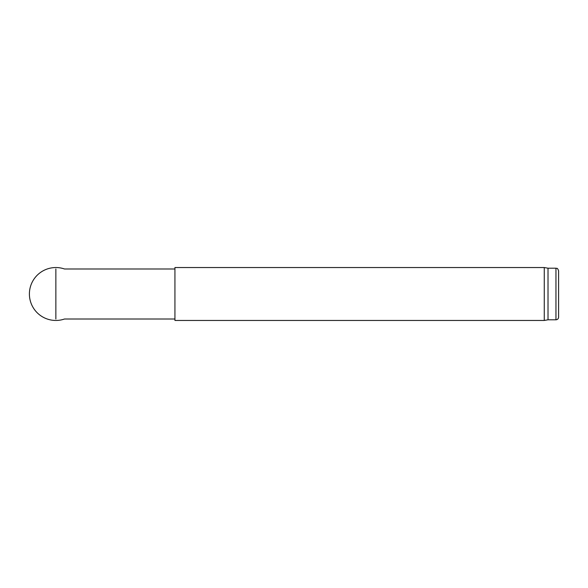 <?xml version="1.0" encoding="UTF-8"?>
<svg xmlns="http://www.w3.org/2000/svg" width="588" height="588" viewBox="0 0 588 588"><rect width="100%" height="100%" fill="white"/><g stroke="black" fill="none" stroke-linecap="round" stroke-linejoin="round"><path stroke-width="0.88" d="M548.016 268.201L548.016 319.798L555.954 319.798C557.564 319.644 558.446 318.762 558.6 317.152L558.6 270.847C557.248 267.114 556.763 268.767 555.954 268.201L548.016 268.201L544.268 267.54L174.93 267.54L174.93 320.46L544.268 320.46L544.268 267.54M548.016 319.798L544.268 320.46M174.93 319.005L64.511 319.005A26.46 26.46 0 0 1 29.4 294A26.46 26.46 0 0 1 64.511 268.995L174.93 268.995M55.86 319.005L55.86 268.995M555.954 319.798L555.954 268.201"/></g></svg>
